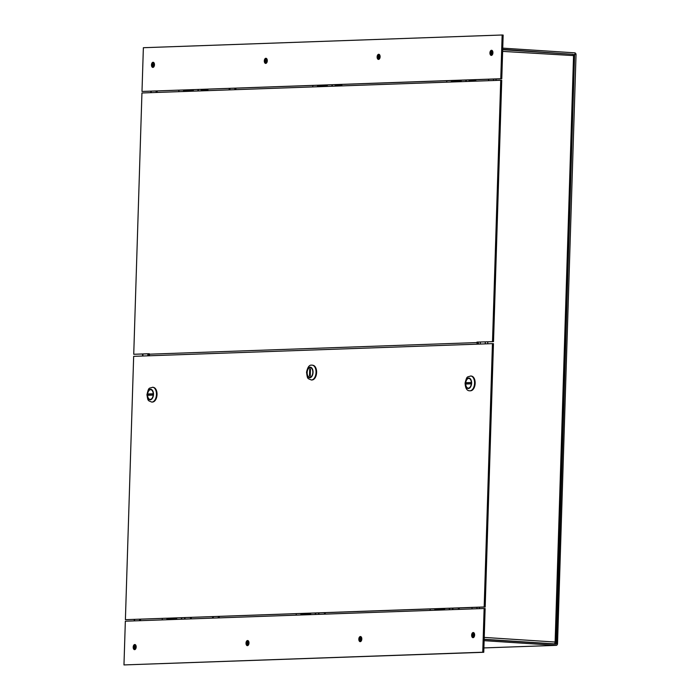 <?xml version="1.0" encoding="UTF-8"?>
<svg xmlns="http://www.w3.org/2000/svg" width="700" height="700" viewBox="0 0 700 700"><rect width="100%" height="100%" fill="white"/><g stroke="black" fill="none" stroke-linecap="round" stroke-linejoin="round"><path stroke-width="1.05" d="M484.164 639.275L554.47 643.869L555.135 642.714M573.589 55.597L573.003 54.32L502.696 49.726L573.003 54.32M484.225 637.411L555.126 642.04L555.135 642.67M573.974 55.624L502.644 51.389M488.626 79.266L488.582 80.692M480.366 342.081L480.305 344.05M472.028 607.495L471.975 608.921M554.47 643.869L552.939 643.921M140.516 620.664L140.56 619.246M148.846 355.793L148.907 353.832M157.115 92.435L157.168 91.009M218.242 617.907L218.286 616.49M234.841 89.688L234.885 88.252M235.891 88.218L235.848 89.644M219.293 616.455L219.249 617.872M139.51 620.699L139.554 619.281M147.831 355.828L147.893 353.868M156.109 92.47L156.153 91.044M492.887 52.054A1.391 0.805 -86.3 0 0 492.765 53.83M380.065 56.053A1.391 0.805 -86.3 0 0 379.951 57.829M267.251 60.043A1.391 0.805 -86.3 0 0 267.137 61.819M154.438 64.041A1.391 0.805 -86.3 0 0 154.315 65.817M502.74 48.134L574.648 52.833A1.768 1.435 88 0 1 576.03 54.688L557.524 643.694A1.768 1.435 88 0 1 556.028 645.365L484.12 640.666M502.705 49.367L571.06 54.189M484.164 639.433L556.071 644.131L556.517 643.633L574.613 54.066M474.582 634.296A1.391 0.805 -86.3 0 0 474.469 636.072M361.769 638.295A1.391 0.805 -86.3 0 0 361.655 640.071M248.955 642.294A1.391 0.805 -86.3 0 0 248.841 644.07M136.133 646.293A1.391 0.805 -86.3 0 0 136.019 648.069M474.495 633.867A1.391 0.805 -86.3 0 0 474.233 633.771A1.391 0.805 -86.3 0 0 473.34 635.11A1.391 0.805 -86.3 0 0 474.049 636.554A1.391 0.805 -86.3 0 0 474.101 636.554A1.391 0.805 -86.3 0 0 474.329 636.484M361.681 637.866A1.391 0.805 -86.3 0 0 361.419 637.77A1.391 0.805 -86.3 0 0 360.517 639.109A1.391 0.805 -86.3 0 0 361.235 640.544A1.391 0.805 -86.3 0 0 361.279 640.544A1.391 0.805 -86.3 0 0 361.506 640.483M248.868 641.865A1.391 0.805 -86.3 0 0 248.596 641.769A1.391 0.805 -86.3 0 0 247.704 643.099A1.391 0.805 -86.3 0 0 248.421 644.543A1.391 0.805 -86.3 0 0 248.465 644.543A1.391 0.805 -86.3 0 0 248.693 644.481M136.045 645.864A1.391 0.805 -86.3 0 0 135.782 645.759A1.391 0.805 -86.3 0 0 134.89 647.097A1.391 0.805 -86.3 0 0 135.599 648.541A1.391 0.805 -86.3 0 0 135.651 648.541A1.391 0.805 -86.3 0 0 135.879 648.48M492.8 51.625A1.391 0.805 -86.3 0 0 492.529 51.52A1.391 0.805 -86.3 0 0 491.636 52.859A1.391 0.805 -86.3 0 0 492.345 54.303A1.391 0.805 -86.3 0 0 492.398 54.303A1.391 0.805 -86.3 0 0 492.625 54.241M379.977 55.624A1.391 0.805 -86.3 0 0 379.715 55.519A1.391 0.805 -86.3 0 0 378.814 56.858A1.391 0.805 -86.3 0 0 379.531 58.301A1.391 0.805 -86.3 0 0 379.575 58.301A1.391 0.805 -86.3 0 0 379.811 58.24M267.164 59.614A1.391 0.805 -86.3 0 0 266.892 59.517A1.391 0.805 -86.3 0 0 266 60.856A1.391 0.805 -86.3 0 0 266.717 62.3A1.391 0.805 -86.3 0 0 266.761 62.3A1.391 0.805 -86.3 0 0 266.989 62.239M154.35 63.613A1.391 0.805 -86.3 0 0 154.079 63.516A1.391 0.805 -86.3 0 0 153.186 64.855A1.391 0.805 -86.3 0 0 153.895 66.299A1.391 0.805 -86.3 0 0 153.947 66.299A1.391 0.805 -86.3 0 0 154.175 66.229M183.811 91.49A2.223 1.811 -92 0 1 183.75 90.834L193.086 90.501A2.223 1.811 -92 0 0 193.148 91.157M183.776 90.064L183.75 90.834M193.112 89.731L193.086 90.501M451.701 81.996A2.223 1.811 -92 0 1 451.64 81.34L460.976 81.007A2.223 1.811 -92 0 0 461.037 81.672M451.666 80.57L451.64 81.34M461.002 80.246L460.976 81.007M317.756 86.748A2.223 1.811 -92 0 1 317.695 86.082L327.031 85.75A2.223 1.811 -92 0 0 327.092 86.415M317.721 85.321L317.695 86.082M327.058 84.989L327.031 85.75M489.939 52.903A2.572 1.488 93.7 0 1 491.601 50.278A2.572 1.488 93.7 0 1 492.914 52.946A2.572 1.488 93.7 0 1 491.269 55.414A2.572 1.488 93.7 0 1 489.939 52.903M492.091 50.47A2.572 1.488 -86.3 0 0 490.945 52.964A2.572 1.488 -86.3 0 0 491.776 55.3M379.277 54.46A2.572 1.488 -86.3 0 0 378.131 56.962A2.572 1.488 -86.3 0 0 378.963 59.29M266.464 58.459A2.572 1.488 -86.3 0 0 265.309 60.961A2.572 1.488 -86.3 0 0 266.149 63.289M153.641 62.457A2.572 1.488 -86.3 0 0 152.495 64.96A2.572 1.488 -86.3 0 0 153.326 67.288M141.995 91.446L501.778 78.794L503.151 35.07L502.145 35L143.369 47.714L141.995 91.446L500.771 78.733L502.145 35M264.303 60.891A2.572 1.488 93.7 0 1 265.965 58.275A2.572 1.488 93.7 0 1 267.286 60.944A2.572 1.488 93.7 0 1 265.632 63.411A2.572 1.488 93.7 0 1 264.303 60.891M377.125 56.901A2.572 1.488 93.7 0 1 378.787 54.276A2.572 1.488 93.7 0 1 380.1 56.945A2.572 1.488 93.7 0 1 378.446 59.413A2.572 1.488 93.7 0 1 377.125 56.901M151.489 64.89A2.572 1.488 93.7 0 1 153.151 62.274A2.572 1.488 93.7 0 1 154.464 64.934A2.572 1.488 93.7 0 1 152.819 67.41A2.572 1.488 93.7 0 1 151.489 64.89M501.778 78.794L500.771 78.733M444.517 608.475A2.223 1.811 88 0 0 444.377 609.236L435.041 609.569A2.223 1.811 88 0 1 435.172 608.808M444.36 609.901L444.377 609.236M435.024 610.234L435.041 609.569M176.627 617.969A2.223 1.811 88 0 0 176.487 618.73L167.151 619.054A2.223 1.811 88 0 1 167.282 618.293M176.47 619.395L176.487 618.73M167.134 619.719L167.151 619.054M310.572 613.218A2.223 1.811 88 0 0 310.433 613.979L301.096 614.311A2.223 1.811 88 0 1 301.227 613.55M310.415 614.644L310.433 613.979M301.079 614.976L301.096 614.311M136.176 647.036A2.572 1.488 93.7 0 1 134.514 649.653A2.572 1.488 93.7 0 1 133.201 646.992A2.572 1.488 93.7 0 1 134.855 644.516A2.572 1.488 93.7 0 1 136.176 647.036M135.345 644.7A2.572 1.488 -86.3 0 0 134.207 647.054A2.572 1.488 -86.3 0 0 135.03 649.53M248.159 640.71A2.572 1.488 -86.3 0 0 247.021 643.055A2.572 1.488 -86.3 0 0 247.844 645.54M360.981 636.711A2.572 1.488 -86.3 0 0 359.835 639.056A2.572 1.488 -86.3 0 0 360.666 641.541M473.795 632.712A2.572 1.488 -86.3 0 0 472.657 635.066A2.572 1.488 -86.3 0 0 473.48 637.543M123.97 664.93L483.761 652.286L485.135 608.554L484.129 608.492L125.344 621.206L123.97 664.93L482.755 652.225L484.129 608.492M361.812 639.039A2.572 1.488 93.7 0 1 360.15 641.655A2.572 1.488 93.7 0 1 358.829 638.995A2.572 1.488 93.7 0 1 360.483 636.528A2.572 1.488 93.7 0 1 361.812 639.039M248.99 643.038A2.572 1.488 93.7 0 1 247.336 645.654A2.572 1.488 93.7 0 1 246.015 642.994A2.572 1.488 93.7 0 1 247.669 640.526A2.572 1.488 93.7 0 1 248.99 643.038M474.626 635.04A2.572 1.488 93.7 0 1 472.964 637.665A2.572 1.488 93.7 0 1 471.651 634.996A2.572 1.488 93.7 0 1 473.305 632.529A2.572 1.488 93.7 0 1 474.626 635.04M483.761 652.286L482.755 652.225M198.424 90.974A1.776 1.444 -92 0 1 198.537 89.539M200.987 89.451A1.776 1.444 -92 0 1 201.206 90.877M178.99 90.239A2.223 1.811 88 0 0 178.911 91.665M202.676 89.399L206.439 89.644A0.989 0.805 -92 0 1 207.218 90.659M208.023 90.632A1.977 1.61 88 0 0 207.524 89.224M198.126 89.556A2.223 1.811 88 0 0 198.048 90.991M201.582 90.86A2.223 1.811 88 0 0 201.407 89.442M193.454 89.723A2.223 1.811 88 0 0 193.375 91.149M183.584 91.499A2.223 1.811 -92 0 1 183.662 90.072M466.314 81.48A1.776 1.444 -92 0 1 466.427 80.054M468.877 79.966A1.776 1.444 -92 0 1 469.096 81.384M446.88 80.745A2.223 1.811 88 0 0 446.801 82.171M470.566 79.905L474.329 80.15A0.989 0.805 -92 0 1 475.108 81.174M475.912 81.139A1.977 1.61 88 0 0 475.414 79.73M466.016 80.062A2.223 1.811 88 0 0 465.938 81.498M469.472 81.366A2.223 1.811 88 0 0 469.298 79.949M461.344 80.229A2.223 1.811 88 0 0 461.265 81.664M451.474 82.005A2.223 1.811 -92 0 1 451.552 80.579M332.369 86.231A1.776 1.444 -92 0 1 332.483 84.796M334.933 84.709A1.776 1.444 -92 0 1 335.151 86.126M312.935 85.487A2.223 1.811 88 0 0 312.856 86.922M336.621 84.647L340.384 84.892A0.989 0.805 -92 0 1 341.162 85.916M341.967 85.89A1.977 1.61 88 0 0 341.469 84.481M332.071 84.814A2.223 1.811 88 0 0 331.993 86.24M335.527 86.118A2.223 1.811 88 0 0 335.352 84.691M327.399 84.98A2.223 1.811 88 0 0 327.32 86.406M317.529 86.756A2.223 1.811 -92 0 1 317.608 85.321M149.931 355.757A1.768 1.435 -92 0 1 149.266 354.191L149.284 353.719L133.735 354.27L149.275 353.815M476.963 342.108L493.517 341.618L476.963 342.108L476.954 342.58A1.768 1.435 88 0 0 477.619 344.146M492.511 341.556L500.727 80.264L141.942 92.978L133.735 354.27M477.969 342.169L478.179 343.123A1.768 1.435 -92 0 1 478.826 344.102M493.517 341.618L501.734 80.325L500.727 80.264M449.715 609.709A1.776 1.444 -92 0 1 449.829 608.282M452.287 608.195A1.776 1.444 -92 0 1 452.498 609.613M449.339 609.726A2.223 1.811 -92 0 1 449.418 608.3M452.699 608.186A2.223 1.811 -92 0 1 452.874 609.595M459.104 607.959A12.723 10.36 -92 0 1 459.27 609.367M458.465 609.403A11.734 9.555 88 0 0 458.29 607.985M430.203 610.4A2.223 1.811 -92 0 1 430.281 608.983M434.875 610.234A2.223 1.811 -92 0 1 434.954 608.816M444.736 608.466A2.223 1.811 88 0 0 444.666 609.884M181.825 619.202A1.776 1.444 -92 0 1 181.939 617.776M184.398 617.689A1.776 1.444 -92 0 1 184.607 619.106M181.449 619.211A2.223 1.811 -92 0 1 181.528 617.794M184.809 617.68A2.223 1.811 -92 0 1 184.984 619.089M191.214 617.452A12.723 10.36 -92 0 1 191.38 618.861M190.575 618.887A11.734 9.555 88 0 0 190.4 617.479M162.312 619.894A2.223 1.811 -92 0 1 162.391 618.468M166.985 619.727A2.223 1.811 -92 0 1 167.064 618.301M176.846 617.96A2.223 1.811 88 0 0 176.776 619.378M315.77 614.451A1.776 1.444 -92 0 1 315.884 613.034M318.342 612.946A1.776 1.444 -92 0 1 318.553 614.355M315.394 614.469A2.223 1.811 -92 0 1 315.473 613.043M318.754 612.929A2.223 1.811 -92 0 1 318.929 614.346M325.159 612.701A12.723 10.36 -92 0 1 325.325 614.119M324.52 614.145A11.734 9.555 88 0 0 324.345 612.727M296.257 615.142A2.223 1.811 -92 0 1 296.336 613.725M300.93 614.985A2.223 1.811 -92 0 1 301.009 613.559M310.791 613.209A2.223 1.811 88 0 0 310.721 614.635M133.665 356.335L125.396 619.684L484.173 606.97L492.45 343.621L133.665 356.335M492.45 343.621L493.456 343.683L485.179 607.031L125.396 619.684M485.179 607.031L484.173 606.97M312.314 365.172A7.42 4.296 93.7 0 1 312.419 365.172A7.42 4.296 93.7 0 1 316.225 372.645A7.42 4.296 93.7 0 1 311.701 379.986A7.42 4.296 93.7 0 1 311.447 379.986A7.42 4.296 93.7 0 1 311.351 379.977M309.829 377.571A5.128 2.966 -86.3 0 0 312.428 375.078A5.128 2.966 -86.3 0 0 310.319 367.334A5.128 2.966 -86.3 0 0 307.029 372.26A5.128 2.966 -86.3 0 0 309.654 377.571A5.128 2.966 -86.3 0 0 309.829 377.571M309.881 377.571L309.453 377.274A4.865 2.818 93.7 0 1 307.773 375.743A4.865 2.818 93.7 0 1 308.219 368.9A4.865 2.818 93.7 0 1 309.759 367.658L310.555 367.369M309.645 377.536A5.11 2.958 93.7 0 1 307.86 375.918A5.11 2.958 93.7 0 1 307.816 375.83M308.271 368.821A5.11 2.958 93.7 0 1 308.324 368.734A5.11 2.958 93.7 0 1 309.96 367.421M310.73 367.395L310.52 367.631A4.865 2.818 93.7 0 1 312.812 372.356A4.865 2.818 93.7 0 1 310.214 377.248L310.415 377.51M309.715 368.944L310.476 368.918L310.257 375.961L309.496 375.988L309.715 368.944L310.476 368.996M310.52 367.631L309.759 367.658M310.214 377.248L309.453 377.274M312.148 379.934A7.333 4.244 -86.3 0 0 316.584 372.881A7.333 4.244 -86.3 0 0 313.101 365.321M152.74 387.266A7.42 4.296 93.7 0 1 152.836 387.275A7.42 4.296 93.7 0 1 156.66 394.52A7.42 4.296 93.7 0 1 151.874 402.08A7.42 4.296 93.7 0 1 151.769 402.071M153.388 394.441A5.128 2.966 -86.3 0 0 152.119 390.154A5.128 2.966 -86.3 0 0 150.745 389.428A5.128 2.966 -86.3 0 0 147.446 394.354A5.128 2.966 -86.3 0 0 150.071 399.665A5.128 2.966 -86.3 0 0 153.388 394.441M150.281 399.656L150.316 399.665A5.11 2.958 93.7 0 1 150.281 399.656A5.11 2.958 93.7 0 1 148.278 398.02A5.11 2.958 93.7 0 1 148.234 397.924M153.528 395.115L153.186 395.106A4.865 2.818 93.7 0 1 151.077 399.166A4.865 2.818 93.7 0 1 148.19 397.836A4.865 2.818 93.7 0 1 147.595 395.308L147.63 393.986A4.865 2.818 93.7 0 1 148.636 391.002A4.865 2.818 93.7 0 1 151.524 389.953A4.865 2.818 93.7 0 1 153.23 393.794L153.571 393.803M148.697 390.915A5.11 2.958 93.7 0 1 148.75 390.828A5.11 2.958 93.7 0 1 150.946 389.463A5.11 2.958 93.7 0 1 150.981 389.463L150.946 389.463M148.383 393.96L152.477 393.82L152.434 395.132L148.339 395.281L148.383 393.96L149.861 394.056L149.826 395.229M152.469 393.969L149.861 394.056M153.23 393.794L153.186 395.106M152.574 402.027A7.333 4.244 -86.3 0 0 157.028 394.555A7.333 4.244 -86.3 0 0 153.528 387.415M470.855 375.996A7.42 4.296 93.7 0 1 470.96 375.996A7.42 4.296 93.7 0 1 474.775 383.25A7.42 4.296 93.7 0 1 469.989 390.81A7.42 4.296 93.7 0 1 469.892 390.801M465.552 383.381A5.128 2.966 -86.3 0 0 466.812 387.678A5.128 2.966 -86.3 0 0 468.195 388.395A5.128 2.966 -86.3 0 0 471.494 383.469A5.128 2.966 -86.3 0 0 468.86 378.158A5.128 2.966 -86.3 0 0 465.552 383.381M471.651 383.845L471.301 383.836A4.865 2.818 93.7 0 1 469.201 387.896A4.865 2.818 93.7 0 1 466.314 386.566A4.865 2.818 93.7 0 1 465.71 384.037L465.754 382.716A4.865 2.818 93.7 0 1 466.76 379.724A4.865 2.818 93.7 0 1 469.648 378.683A4.865 2.818 93.7 0 1 471.345 382.515L471.695 382.524M466.812 379.645A5.11 2.958 93.7 0 1 466.874 379.558A5.11 2.958 93.7 0 1 469.061 378.192A5.11 2.958 93.7 0 1 469.105 378.192L469.061 378.192M468.396 388.386L468.431 388.395A5.11 2.958 93.7 0 1 468.396 388.386A5.11 2.958 93.7 0 1 466.401 386.741A5.11 2.958 93.7 0 1 466.358 386.654M466.506 382.69L470.593 382.541L470.558 383.863L466.463 384.011L466.506 382.69L467.976 382.786L467.941 383.959M470.593 382.69L467.976 382.786M471.301 383.836L471.345 382.515M470.689 390.757A7.333 4.244 -86.3 0 0 475.151 383.276A7.333 4.244 -86.3 0 0 471.642 376.145M555.126 642.04L573.545 56.017M496.046 79.004L496.002 80.43M487.786 341.819L487.725 343.787M479.448 607.233L479.395 608.659M493.579 79.091L493.535 80.517M485.319 341.906L485.258 343.875M476.98 607.32L476.936 608.746M212.546 618.109L212.59 616.691M229.145 89.889L229.189 88.454M213.281 618.082L213.325 616.665M229.889 89.862L229.932 88.428M134.549 620.874L134.601 619.456M142.879 356.002L142.94 354.043M151.156 92.645L151.2 91.219M573.449 54.67L575.024 54.617M556.517 643.633L554.785 643.694M556.15 645.365L483.892 647.92L556.028 645.365M201.53 89.819L206.439 89.644M469.42 80.325L474.329 80.15M335.475 85.067L340.384 84.892M149.266 354.191L476.954 342.58M311.447 379.986L311.246 379.969A7.42 4.296 -86.3 0 0 316.015 372.846A7.42 4.296 -86.3 0 0 312.217 365.164A7.42 4.296 -86.3 0 0 311.964 365.164M310.152 367.185A5.276 3.054 -86.3 0 0 307.256 375.183A5.276 3.054 -86.3 0 0 312.559 374.99A5.276 3.054 -86.3 0 0 310.152 367.185M151.874 402.08L151.673 402.062A7.42 4.296 -86.3 0 0 156.441 394.94A7.42 4.296 -86.3 0 0 152.635 387.257L152.836 387.275M147.35 394.66A5.276 3.054 -86.3 0 0 151.795 399.053A5.276 3.054 -86.3 0 0 152.084 389.935A5.276 3.054 -86.3 0 0 147.35 394.66M470.759 375.988C466.935 377.335 467.049 375.655 465.089 383.058C465.369 388.316 466.935 390.889 469.787 390.793A7.42 4.296 -86.3 0 0 474.574 383.241A7.42 4.296 -86.3 0 0 470.759 375.988L470.96 375.996M471.59 383.171A5.276 3.054 -86.3 0 0 467.145 378.77A5.276 3.054 -86.3 0 0 466.856 387.887A5.276 3.054 -86.3 0 0 471.59 383.171M574.289 55.79L555.852 642.451M150.867 91.228L150.824 92.663M142.607 354.051L142.546 356.02M134.269 619.465L134.225 620.891M311.246 379.969C307.632 378.131 307.527 379.811 306.547 372.216C307.624 367.08 309.382 364.726 311.824 365.155L312.419 365.172M151.673 402.062C148.024 400.348 148.006 401.599 146.947 394.704C148.899 386.627 148.838 388.727 152.635 387.257"/></g></svg>
